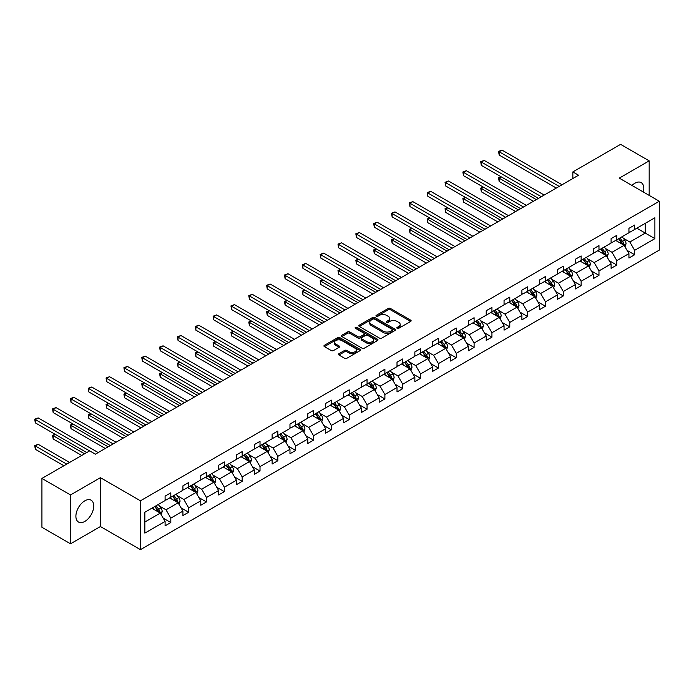 <?xml version="1.0" encoding="UTF-8"?>
<svg xmlns="http://www.w3.org/2000/svg" width="694" height="694" viewBox="0 0 694 694"><rect width="100%" height="100%" fill="white"/><g stroke="black" fill="none" stroke-linecap="round" stroke-linejoin="round"><path stroke-width="1.04" d="M397.159 328.314A1.11 0.642 0 0 0 398.738 328.314L410.657 321.435A1.588 0.92 0 0 0 411.126 320.784A1.588 0.92 0 0 0 410.657 320.134L390.453 308.466A1.588 0.92 0 0 0 388.206 308.466L376.287 315.354A1.11 0.642 0 0 0 375.957 315.813A1.11 0.642 0 0 0 376.287 316.264A1.11 0.642 0 0 0 377.857 316.264L379.401 315.371A5.084 2.932 0 0 1 386.584 315.371L388.267 316.343A5.084 2.932 0 0 1 389.75 318.416A5.084 2.932 0 0 1 388.267 320.489L386.723 321.383A1.11 0.642 0 0 0 386.393 321.834A1.11 0.642 0 0 0 386.723 322.294A1.11 0.642 0 0 0 388.293 322.294L389.837 321.4A5.084 2.932 0 0 1 397.02 321.4L398.703 322.372A5.084 2.932 0 0 1 400.195 324.445A5.084 2.932 0 0 1 398.703 326.518L397.159 327.412A1.11 0.642 0 0 0 396.838 327.863A1.11 0.642 0 0 0 397.159 328.314L397.159 327.412M84.815 521.42A12.613 7.287 120 0 0 93.057 510.307A12.613 7.287 120 0 0 91.122 500.201A12.613 7.287 120 0 0 84.815 500.825A12.613 7.287 120 0 0 76.574 511.938A12.613 7.287 120 0 0 78.509 522.044A12.613 7.287 120 0 0 84.815 521.42M643.321 192.012A12.613 7.287 120 0 0 641.195 182.617A12.613 7.287 120 0 0 634.88 183.242A12.613 7.287 120 0 0 631.991 185.463M338.932 353.706A1.588 0.92 0 0 0 338.464 354.356A1.588 0.92 0 0 0 338.932 354.998L344.597 358.278A1.588 0.92 0 0 0 346.844 358.278L360.091 350.626A1.588 0.92 0 0 0 360.559 349.976A1.588 0.92 0 0 0 360.091 349.334L339.887 337.666A1.588 0.92 0 0 0 337.64 337.666L324.393 345.317A1.588 0.92 0 0 0 323.933 345.959A1.588 0.92 0 0 0 324.393 346.61L331.246 350.565A1.588 0.92 0 0 0 333.484 350.565L339.158 347.286A1.588 0.92 0 0 0 339.618 346.644A1.588 0.92 0 0 0 339.158 345.994L335.757 344.033A4.251 2.455 0 0 1 334.517 342.298A4.251 2.455 0 0 1 337.137 340.034A4.251 2.455 0 0 1 341.769 340.563L355.068 348.249A4.251 2.455 0 0 1 356.308 349.976A4.251 2.455 0 0 1 353.688 352.248A4.251 2.455 0 0 1 349.065 351.711L346.844 350.435A1.588 0.92 0 0 0 344.597 350.435L338.932 353.706L338.932 354.998M100.422 477.68L70.519 494.943L41.926 478.435L41.926 527.301L70.519 543.801L100.422 526.538L140.448 549.648L140.448 500.79L100.422 477.68L100.422 526.538M649.176 195.387L649.176 160.861L619.274 178.124L659.3 201.234L140.448 500.79M649.176 160.861L620.592 144.352L572.845 171.921L572.845 178.523M41.926 478.435L89.673 450.874L95.39 454.171L578.562 175.218L572.845 171.921M379.514 338.117A1.588 0.92 0 0 0 381.752 338.117L394.999 330.474A1.588 0.92 0 0 0 395.467 329.824A1.588 0.92 0 0 0 394.999 329.173L374.795 317.514A1.588 0.92 0 0 0 372.548 317.514L359.301 325.156A1.588 0.92 0 0 0 358.841 325.807A1.588 0.92 0 0 0 359.301 326.458L379.514 338.117M355.875 328.557A1.11 0.642 0 0 1 357.002 328.713L357.002 327.394L377.545 339.253A1.588 0.92 0 0 1 378.013 339.904A1.588 0.92 0 0 1 377.545 340.546L364.298 348.197A1.588 0.92 0 0 1 362.051 348.197L341.847 336.529L341.847 335.237A1.588 0.92 0 0 0 341.387 335.887A1.588 0.92 0 0 0 341.847 336.529M341.847 335.237L347.521 331.966A1.588 0.92 0 0 1 349.767 331.966L357.957 336.694A1.588 0.92 0 0 0 360.203 336.694L363.96 334.525A1.588 0.92 0 0 0 364.428 333.875A1.588 0.92 0 0 0 363.96 333.224L355.432 328.297A1.11 0.642 0 0 1 355.102 327.846A1.11 0.642 0 0 1 355.796 327.256A1.11 0.642 0 0 1 357.002 327.394M70.519 494.943L70.519 543.801M144.855 512.241L165.094 500.556L165.094 496.132L170.811 492.835L170.811 497.26L182.93 490.259L182.93 485.835L188.655 482.53L188.655 486.954L200.774 479.962L200.774 475.537L206.491 472.232L206.491 476.657L218.61 469.656L218.61 465.232L224.336 461.935L224.336 466.359L236.454 459.359L236.454 454.934L242.171 451.629L242.171 456.053L254.29 449.061L254.29 444.637L260.016 441.332L260.016 445.756L272.135 438.755L272.135 434.331L277.852 431.035L277.852 435.459L289.971 428.458L289.971 424.034L295.696 420.738L295.696 425.153L307.815 418.161L307.815 413.737L313.532 410.432L313.532 414.856L325.651 407.855L325.651 403.431L331.376 400.134L331.376 404.559L343.495 397.558L343.495 393.134L349.212 389.837L349.212 394.261L361.331 387.261L361.331 382.836L367.057 379.531L367.057 383.956L379.176 376.955L379.176 372.539L384.892 369.234L384.892 373.658L397.011 366.658L397.011 362.233L402.737 358.937L402.737 363.361L414.856 356.36L414.856 351.936L420.573 348.631L420.573 353.055L432.692 346.063L432.692 341.639L438.417 338.334L438.417 342.758L450.536 335.757L450.536 331.333L456.253 328.036L456.253 332.461L468.372 325.46L468.372 321.036L474.097 317.731L474.097 322.155L486.216 315.163L486.216 310.738L491.933 307.433L491.933 311.858L504.052 304.857L504.052 300.433L509.778 297.136L509.778 301.56L521.897 294.56L521.897 290.135L527.614 286.83L527.614 291.254L539.732 284.262L539.732 279.838L545.458 276.533L545.458 280.957L557.577 273.957L557.577 269.532L563.294 266.236L563.294 270.66L575.413 263.659L575.413 259.235L581.138 255.939L581.138 260.354L593.257 253.362L593.257 248.938L598.974 245.633L598.974 250.057L611.093 243.056L611.093 238.632L616.819 235.335L616.819 239.76L628.938 232.759L628.938 228.335L634.654 225.038L634.654 229.462L654.893 217.769L654.893 238.641L634.654 250.326L634.654 254.75L628.938 258.047L628.938 253.622L616.819 260.623L616.819 265.047L611.093 268.344L611.093 263.928L598.974 270.92L598.974 275.344L593.257 278.65L593.257 274.225L581.138 281.226L581.138 285.65L575.413 288.947L575.413 284.523L563.294 291.523L563.294 295.948L557.577 299.244L557.577 294.82L545.458 301.821L545.458 306.245L539.732 309.55L539.732 305.126L527.614 312.127L527.614 316.542L521.897 319.847L521.897 315.423L509.778 322.424L509.778 326.848L504.052 330.144L504.052 325.72L491.933 332.721L491.933 337.145L486.216 340.45L486.216 336.026L474.097 343.018L474.097 347.442L468.372 350.748L468.372 346.323L456.253 353.324L456.253 357.748L450.536 361.045L450.536 356.621L438.417 363.621L438.417 368.046L432.692 371.351L432.692 366.926L420.573 373.919L420.573 378.343L414.856 381.648L414.856 377.224L402.737 384.224L402.737 388.649L397.011 391.945L397.011 387.521L384.892 394.522L384.892 398.946L379.176 402.251L379.176 397.827L367.057 404.819L367.057 409.243L361.331 412.548L361.331 408.124L349.212 415.125L349.212 419.549L343.495 422.846L343.495 418.421L331.376 425.422L331.376 429.846L325.651 433.143L325.651 428.719L313.532 435.719L313.532 440.143L307.815 443.449L307.815 439.024L295.696 446.025L295.696 450.449L289.971 453.746L289.971 449.322L277.852 456.322L277.852 460.747L272.135 464.043L272.135 459.619L260.016 466.62L260.016 471.044L254.29 474.349L254.29 469.925L242.171 476.917L242.171 481.341L236.454 484.646L236.454 480.222L224.336 487.223L224.336 491.647L218.61 494.943L218.61 490.519L206.491 497.52L206.491 501.944L200.774 505.249L200.774 500.825L188.655 507.817L188.655 512.241L182.93 515.547L182.93 511.122L170.811 518.123L170.811 522.547L165.094 525.844L165.094 521.42L144.855 533.105L144.855 512.241M140.448 549.648L659.3 250.092L659.3 201.234M169.666 497.919L178.132 502.803L166.005 509.804L159.386 505.978M166.005 509.804L170.811 518.123M178.132 502.803L182.93 511.122M165.094 499.498L166.005 500.027L170.811 497.26M187.51 487.613L195.968 492.506L183.849 499.498L177.23 495.681M183.849 499.498L188.655 507.817M195.968 492.506L200.774 500.825M182.93 489.201L183.849 489.73L188.655 486.954M205.346 477.316L213.813 482.2L201.685 489.201L195.066 485.384M201.685 489.201L206.491 497.52M213.813 482.2L218.61 490.519M200.774 478.903L201.685 479.433L206.491 476.657M223.19 467.019L231.649 471.903L219.53 478.903L212.911 475.078M219.53 478.903L224.336 487.223M231.649 471.903L236.454 480.222M218.61 468.597L219.53 469.127L224.336 466.359M241.026 456.721L249.493 461.605L237.365 468.606L230.746 464.78M237.365 468.606L242.171 476.917M249.493 461.605L254.29 469.925M236.454 458.3L237.365 458.829L242.171 456.053M258.871 446.416L267.329 451.3L255.21 458.3L248.591 454.483M255.21 458.3L260.016 466.62M267.329 451.3L272.135 459.619M254.29 448.003L255.21 448.532L260.016 445.756M276.706 436.118L285.173 441.002L273.046 448.003L266.427 444.177M273.046 448.003L277.852 456.322M285.173 441.002L289.971 449.322M272.135 437.706L273.046 438.226L277.852 435.459M294.551 425.821L303.009 430.705L290.89 437.706L284.271 433.88M290.89 437.706L295.696 446.025M303.009 430.705L307.815 439.024M289.971 427.4L290.89 427.929L295.696 425.153M312.387 415.515L320.854 420.408L308.726 427.4L302.107 423.583M308.726 427.4L313.532 435.719M320.854 420.408L325.651 428.719M307.815 417.103L308.726 417.632L313.532 414.856M330.231 405.218L338.689 410.102L326.57 417.103L319.951 413.277M326.57 417.103L331.376 425.422M338.689 410.102L343.495 418.421M325.651 406.805L326.57 407.335L331.376 404.559M348.067 394.921L356.534 399.805L344.406 406.805L337.787 402.98M344.406 406.805L349.212 415.125M356.534 399.805L361.331 408.124M343.495 396.5L344.406 397.029L349.212 394.261M365.912 384.615L374.37 389.508L362.251 396.5L355.632 392.683M362.251 396.5L367.057 404.819M374.37 389.508L379.176 397.827M361.331 386.202L362.251 386.732L367.057 383.956M383.747 374.318L392.214 379.202L380.086 386.202L373.467 382.377M380.086 386.202L384.892 394.522M392.214 379.202L397.011 387.521M379.176 375.905L380.086 376.434L384.892 373.658M401.592 364.02L410.05 368.904L397.931 375.905L391.312 372.079M397.931 375.905L402.737 384.224M410.05 368.904L414.856 377.224M397.011 365.599L397.931 366.128L402.737 363.361M419.428 353.714L427.894 358.607L415.767 365.599L409.148 361.782M415.767 365.599L420.573 373.919M427.894 358.607L432.692 366.926M414.856 355.302L415.767 355.831L420.573 353.055M437.272 343.417L445.73 348.301L433.611 355.302L426.992 351.485M433.611 355.302L438.417 363.621M445.73 348.301L450.536 356.621M432.692 345.005L433.611 345.534L438.417 342.758M455.108 333.12L463.575 338.004L451.447 345.005L444.828 341.179M451.447 345.005L456.253 353.324M463.575 338.004L468.372 346.323M450.536 334.699L451.447 335.228L456.253 332.461M472.952 322.814L481.41 327.707L469.291 334.699L462.672 330.882M469.291 334.699L474.097 343.018M481.41 327.707L486.216 336.026M468.372 324.402L469.291 324.931L474.097 322.155M490.788 312.517L499.255 317.401L487.127 324.402L480.508 320.585M487.127 324.402L491.933 332.721M499.255 317.401L504.052 325.72M486.216 314.104L487.127 314.634L491.933 311.858M508.633 302.22L517.091 307.104L504.972 314.104L498.353 310.279M504.972 314.104L509.778 322.424M517.091 307.104L521.897 315.423M504.052 303.807L504.972 304.328L509.778 301.56M526.468 291.922L534.935 296.806L522.808 303.807L516.189 299.982M522.808 303.807L527.614 312.127M534.935 296.806L539.732 305.126M521.897 293.501L522.808 294.03L527.614 291.254M544.313 281.617L552.771 286.501L540.652 293.501L534.033 289.684M540.652 293.501L545.458 301.821M552.771 286.501L557.577 294.82M539.732 283.204L540.652 283.733L545.458 280.957M562.149 271.319L570.615 276.203L558.488 283.204L551.869 279.378M558.488 283.204L563.294 291.523M570.615 276.203L575.413 284.523M557.577 272.907L558.488 273.427L563.294 270.66M579.993 261.022L588.451 265.906L576.332 272.907L569.713 269.081M576.332 272.907L581.138 281.226M588.451 265.906L593.257 274.225M575.413 262.601L576.332 263.13L581.138 260.354M597.829 250.716L606.296 255.609L594.168 262.601L587.549 258.784M594.168 262.601L598.974 270.92M606.296 255.609L611.093 263.928M593.257 252.304L594.168 252.833L598.974 250.057M615.673 240.419L624.132 245.303L612.013 252.304L605.394 248.478M612.013 252.304L616.819 260.623M624.132 245.303L628.938 253.622M611.093 242.006L612.013 242.536L616.819 239.76M636.832 228.205L645.29 233.089L629.848 242.006L623.229 238.181M629.848 242.006L634.654 250.326M654.893 238.641L645.29 233.089L645.29 223.321L654.893 217.769M628.938 231.701L629.848 232.23L634.654 229.462M144.855 522.018L160.288 513.1L151.83 508.216M160.288 513.1L165.094 521.42M627.046 250.352L634.654 254.75M609.211 260.658L616.819 265.047M591.366 270.955L598.974 275.344M573.53 281.252L581.138 285.65M555.686 291.558L563.294 295.948M537.85 301.855L545.458 306.245M520.006 312.153L527.614 316.542M502.17 322.458L509.778 326.848M484.325 332.756L491.933 337.145M466.489 343.053L474.097 347.442M448.645 353.359L456.253 357.748M430.809 363.656L438.417 368.046M412.965 373.953L420.573 378.343M395.129 384.259L402.737 388.649M377.284 394.556L384.892 398.946M359.449 404.854L367.057 409.243M341.604 415.151L349.212 419.549M323.768 425.457L331.376 429.846M305.924 435.754L313.532 440.143M288.088 446.051L295.696 450.449M270.244 456.357L277.852 460.747M252.408 466.654L260.016 471.044M234.563 476.952L242.171 481.341M216.728 487.257L224.336 491.647M198.883 497.555L206.491 501.944M181.047 507.852L188.655 512.241M163.203 518.158L170.811 522.547M397.61 328.47L398.703 327.837A5.084 2.932 0 0 0 400.195 325.764L400.195 324.445M389.75 318.416L389.75 319.734A5.084 2.932 0 0 1 388.267 321.816L387.165 322.45M410.64 321.443L390.453 309.793A1.588 0.92 0 0 0 388.206 309.793L376.729 316.421M394.981 330.483L374.795 318.832A1.588 0.92 0 0 0 372.548 318.832L359.327 326.466M392.197 330.275A1.11 0.642 0 0 0 392.518 329.824A1.11 0.642 0 0 0 392.197 329.372L374.456 319.127A1.11 0.642 0 0 0 372.886 319.127L371.264 320.073A5.084 2.932 0 0 0 369.772 322.146A5.084 2.932 0 0 0 371.264 324.219L383.383 331.22A5.084 2.932 0 0 0 390.566 331.22L392.197 330.275L392.197 331.602A1.11 0.642 0 0 0 392.518 331.142L392.518 329.824M369.772 322.146L369.772 323.465A5.084 2.932 0 0 0 371.264 325.538L371.264 324.219M392.197 331.602L390.566 332.539A5.084 2.932 0 0 1 383.383 332.539L371.264 325.538M341.873 336.547L347.521 333.285L347.521 331.966M364.428 333.875L364.428 335.193A1.588 0.92 0 0 1 363.96 335.844L360.203 338.013A1.588 0.92 0 0 1 357.957 338.013L349.767 333.285A1.588 0.92 0 0 0 347.521 333.285M357.002 328.713L377.527 340.563M366.458 341.604A4.251 2.455 0 0 0 371.09 342.133A4.251 2.455 0 0 0 373.71 339.869A4.251 2.455 0 0 0 372.47 338.134L367.777 335.428A1.588 0.92 0 0 0 365.538 335.428L361.774 337.605A1.588 0.92 0 0 0 361.314 338.247A1.588 0.92 0 0 0 361.774 338.898L366.458 341.604L366.458 342.923A4.251 2.455 0 0 0 371.09 343.452A4.251 2.455 0 0 0 373.71 341.188L373.71 339.869M361.314 338.247L361.314 339.566A1.588 0.92 0 0 0 361.774 340.216L361.774 338.898M366.458 342.923L361.774 340.216M356.308 349.976L356.308 351.303A4.251 2.455 0 0 1 353.688 353.567A4.251 2.455 0 0 1 349.065 353.029L346.844 351.754A1.588 0.92 0 0 0 344.597 351.754L338.95 355.016M334.517 342.298L334.517 343.617A4.251 2.455 0 0 0 335.757 345.352L335.757 344.033M339.158 345.994L339.158 347.286L335.757 345.352M360.073 350.644L339.887 338.984A1.588 0.92 0 0 0 337.64 338.984L324.419 346.618L324.393 345.317M625.008 246.812L626.057 243.776A4.285 2.472 -120 0 0 624.687 240.124L622.119 236.697M617.513 241.486L616.402 239.994M501.346 176.927L499.177 178.176L499.177 181.481L533.443 201.269M623.498 244.939L623.741 243.958A4.285 2.472 -120 0 0 622.518 241.382L619.95 237.947M618.875 238.571L621.703 242.345A2.186 1.258 60 0 1 622.093 243.004L623.741 243.958M618.571 238.745L621.139 242.171A4.285 2.472 60 0 1 622.214 244.193M499.177 181.481L498.544 177.811L536.306 199.612M498.544 177.811L501.094 176.779M559.182 186.408L499.177 151.769L502.031 150.112L562.036 184.76M556.319 188.057L499.177 155.066L499.177 151.769L498.544 151.405L502.031 150.112M499.177 155.066L498.544 151.405M607.163 257.11L608.213 254.073A4.285 2.472 -120 0 0 606.851 250.421L604.283 246.995M599.677 251.783L598.558 250.3M483.51 187.224L481.332 188.473L481.332 191.778L515.607 211.566M605.662 255.236L605.905 254.256A4.285 2.472 -120 0 0 604.674 251.679L602.106 248.252M601.03 248.868L603.858 252.642A2.186 1.258 60 0 1 604.257 253.301L605.905 254.256M600.735 249.042L603.303 252.469A4.285 2.472 60 0 1 604.37 254.49M481.332 191.778L480.708 188.117L518.461 209.918M480.708 188.117L483.258 187.076M589.327 267.407L590.377 264.371A4.285 2.472 -120 0 0 589.006 260.727L586.439 257.292M581.832 262.08L580.722 260.597M465.665 197.521L463.497 198.779L463.497 202.075L497.763 221.863M587.818 265.542L588.061 264.553A4.285 2.472 -120 0 0 586.838 261.976L584.27 258.55M583.194 259.174L586.022 262.939A2.186 1.258 60 0 1 586.413 263.607L588.061 264.553M582.891 259.339L585.458 262.766A4.285 2.472 60 0 1 586.534 264.796M463.497 202.075L462.863 198.415L500.626 220.215M462.863 198.415L465.414 197.374M541.337 196.714L481.332 162.066L484.195 160.418L544.2 195.057M538.475 198.363L481.332 165.372L481.332 162.066L480.708 161.702L484.195 160.418M481.332 165.372L480.708 161.702M523.502 207.012L463.497 172.364L466.351 170.715L526.356 205.363M520.639 208.66L463.497 175.669L463.497 172.364L462.863 171.999L466.351 170.715M463.497 175.669L462.863 171.999M571.483 277.713L572.533 274.677A4.285 2.472 -120 0 0 571.171 271.024L568.603 267.598M563.996 272.386L562.877 270.894M447.83 207.818L445.652 209.076L445.652 212.381L479.927 232.169M569.982 275.839L570.225 274.859A4.285 2.472 -120 0 0 568.993 272.274L566.425 268.847M565.35 269.472L568.178 273.245A2.186 1.258 60 0 1 568.577 273.904L570.225 274.859M565.055 269.645L567.623 273.072A4.285 2.472 60 0 1 568.69 275.093M445.652 212.381L445.028 208.712L482.781 230.512M445.028 208.712L447.578 207.68M505.657 217.309L445.652 182.669L448.515 181.013L508.52 215.661M502.794 218.957L445.652 185.966L445.652 182.669L445.028 182.305L448.515 181.013M445.652 185.966L445.028 182.305M553.639 288.01L554.697 284.974A4.285 2.472 -120 0 0 553.326 281.322L550.758 277.895M546.152 282.684L545.042 281.2M429.985 218.124L427.816 219.373L427.816 222.679L462.083 242.466M552.138 286.136L552.381 285.156A4.285 2.472 -120 0 0 551.157 282.579L548.59 279.153M547.514 279.769L550.342 283.542A2.186 1.258 60 0 1 550.732 284.202L552.381 285.156M547.21 279.942L549.778 283.369A4.285 2.472 60 0 1 550.854 285.39M427.816 222.679L427.183 219.018L464.945 240.818M427.183 219.018L429.733 217.977M487.821 227.606L427.816 192.967L430.67 191.318L490.675 225.958M484.959 229.263L427.816 196.272L427.816 192.967L427.183 192.602L430.67 191.318M427.816 196.272L427.183 192.602M535.803 298.307L536.852 295.271A4.285 2.472 -120 0 0 535.49 291.619L532.923 288.192M528.316 292.981L527.197 291.497M412.149 228.421L409.972 229.679L409.972 232.976L444.247 252.763M534.302 296.442L534.545 295.453A4.285 2.472 -120 0 0 533.313 292.877L530.745 289.45M529.669 290.066L532.498 293.84A2.186 1.258 60 0 1 532.897 294.508L534.545 295.453M529.375 290.239L531.942 293.666A4.285 2.472 60 0 1 533.009 295.696M409.972 232.976L409.347 229.315L447.101 251.115M409.347 229.315L411.898 228.274M469.977 237.912L409.972 203.264L412.835 201.616L472.84 236.255M467.114 239.56L409.972 206.569L409.972 203.264L409.347 202.9L412.835 201.616M409.972 206.569L409.347 202.9M517.958 308.613L519.017 305.568A4.285 2.472 -120 0 0 517.646 301.925L515.078 298.498M510.472 303.287L509.361 301.795M394.305 238.719L392.136 239.977L392.136 243.282L426.402 263.069M516.457 306.739L516.7 305.759A4.285 2.472 -120 0 0 515.477 303.174L512.909 299.747M511.834 300.372L514.662 304.146A2.186 1.258 60 0 1 515.052 304.805L516.7 305.759M511.53 300.545L514.098 303.972A4.285 2.472 60 0 1 515.165 305.993M392.136 243.282L391.503 239.612L429.265 261.412M391.503 239.612L394.053 238.58M452.141 248.209L392.136 213.57L394.99 211.913L454.995 246.561M449.278 249.857L392.136 216.866L392.136 213.57L391.503 213.205L394.99 211.913M392.136 216.866L391.503 213.205M500.122 318.91L501.172 315.874A4.285 2.472 -120 0 0 499.81 312.222L497.242 308.795M492.636 313.584L491.517 312.1M376.469 249.025L374.292 250.274L374.292 253.579L408.566 273.367M498.622 317.037L498.856 316.056A4.285 2.472 -120 0 0 497.633 313.48L495.065 310.053M493.989 310.669L496.817 314.443A2.186 1.258 60 0 1 497.216 315.102L498.856 316.056M493.694 310.843L496.262 314.269A4.285 2.472 60 0 1 497.329 316.291M374.292 253.579L373.667 249.909L411.421 271.718M373.667 249.909L376.217 248.877M434.297 258.506L374.292 223.867L377.154 222.219L437.159 256.858M431.434 260.163L374.292 227.164L374.292 223.867L373.667 223.503L377.154 222.219M374.292 227.164L373.667 223.503M482.278 329.208L483.336 326.171A4.285 2.472 -120 0 0 481.966 322.519L479.398 319.093M474.791 323.881L473.681 322.398M358.625 259.322L356.456 260.58L356.456 263.876L390.722 283.664M480.777 327.342L481.02 326.353A4.285 2.472 -120 0 0 479.797 323.777L477.229 320.35M476.153 320.966L478.981 324.74A2.186 1.258 60 0 1 479.372 325.408L481.02 326.353M475.85 321.14L478.418 324.566A4.285 2.472 60 0 1 479.485 326.596M356.456 263.876L355.822 260.215L393.585 282.016M355.822 260.215L358.373 259.174M416.461 268.812L356.456 234.164L359.31 232.516L419.315 267.155M413.598 270.46L356.456 237.469L356.456 234.164L355.822 233.8L359.31 232.516M356.456 237.469L355.822 233.8M464.442 339.513L465.492 336.469A4.285 2.472 -120 0 0 464.13 332.825L461.562 329.398M456.956 334.178L455.837 332.695M340.789 269.619L338.611 270.877L338.611 274.182L372.886 293.961M462.941 337.64L463.176 336.651A4.285 2.472 -120 0 0 461.952 334.074L459.385 330.648M458.309 331.272L461.137 335.046A2.186 1.258 60 0 1 461.536 335.705L463.176 336.651M458.014 331.446L460.582 334.872A4.285 2.472 60 0 1 461.649 336.894M338.611 274.182L337.987 270.513L375.74 292.313M337.987 270.513L340.537 269.48M398.616 279.109L338.611 244.47L341.474 242.813L401.479 277.461M395.754 280.758L338.611 247.767L338.611 244.47L337.987 244.106L341.474 242.813M338.611 247.767L337.987 244.106M446.598 349.811L447.656 346.774A4.285 2.472 -120 0 0 446.285 343.122L443.718 339.696M439.111 344.484L438.001 342.992M322.944 279.925L320.775 281.174L320.775 284.479L355.042 304.267M445.097 347.937L445.34 346.957A4.285 2.472 -120 0 0 444.117 344.38L441.549 340.954M440.473 341.569L443.301 345.343A2.186 1.258 60 0 1 443.692 346.002L445.34 346.957M440.17 341.743L442.737 345.17A4.285 2.472 60 0 1 443.804 347.191M320.775 284.479L320.142 280.81L357.904 302.619M320.142 280.81L322.693 279.777M380.772 289.407L320.775 254.767L323.63 253.119L383.635 287.758M377.918 291.064L320.775 258.064L320.775 254.767L320.142 254.403L323.63 253.119M320.775 258.064L320.142 254.403M428.762 360.108L429.812 357.072A4.285 2.472 -120 0 0 428.45 353.42L425.882 349.993M421.275 354.781L420.156 353.298M305.108 290.222L302.931 291.48L302.931 294.776L337.206 314.564M427.261 358.243L427.495 357.254A4.285 2.472 -120 0 0 426.272 354.677L423.704 351.251M422.629 351.867L425.457 355.64A2.186 1.258 60 0 1 425.856 356.308L427.495 357.254M422.334 352.04L424.902 355.467A4.285 2.472 60 0 1 425.969 357.497M302.931 294.776L302.306 291.116L340.06 312.916M302.306 291.116L304.857 290.075M362.936 299.713L302.931 265.065L305.794 263.416L365.799 298.056M360.073 301.361L302.931 268.37L302.931 265.065L302.306 264.7L305.794 263.416M302.931 268.37L302.306 264.7M410.917 370.405L411.976 367.369A4.285 2.472 -120 0 0 410.605 363.725L408.037 360.299M403.431 365.079L402.32 363.595M287.264 300.519L285.095 301.777L285.095 305.074L319.361 324.861M409.417 368.54L409.66 367.551A4.285 2.472 -120 0 0 408.436 364.975L405.869 361.548M404.793 362.173L407.621 365.938A2.186 1.258 60 0 1 408.011 366.606L409.66 367.551M404.489 362.346L407.057 365.773A4.285 2.472 60 0 1 408.124 367.794M285.095 305.074L284.462 301.413L322.224 323.213M284.462 301.413L287.012 300.381M345.092 310.01L285.095 275.362L287.949 273.714L347.954 308.362M342.237 311.658L285.095 278.667L285.095 275.362L284.462 275.006L287.949 273.714M285.095 278.667L284.462 275.006M393.082 380.711L394.131 377.675A4.285 2.472 -120 0 0 392.769 374.023L390.202 370.596M385.595 375.385L384.476 373.893M269.428 310.825L267.251 312.074L267.251 315.38L301.526 335.167M391.581 378.837L391.815 377.857A4.285 2.472 -120 0 0 390.592 375.281L388.024 371.845M386.948 372.47L389.776 376.243A2.186 1.258 60 0 1 390.175 376.903L391.815 377.857M386.653 372.643L389.221 376.07A4.285 2.472 60 0 1 390.288 378.091M267.251 315.38L266.626 311.71L304.38 333.51M266.626 311.71L269.177 310.678M327.256 320.307L267.251 285.668L270.113 284.011L330.118 318.659M324.393 321.964L267.251 288.964L267.251 285.668L266.626 285.303L270.113 284.011M267.251 288.964L266.626 285.303M375.237 391.008L376.295 387.972A4.285 2.472 -120 0 0 374.925 384.32L372.357 380.893M367.751 385.682L366.64 384.198M251.584 321.122L249.415 322.38L249.415 325.677L283.681 345.465M373.736 389.134L373.979 388.154A4.285 2.472 -120 0 0 372.756 385.578L370.188 382.151M369.113 382.767L371.941 386.541A2.186 1.258 60 0 1 372.331 387.209L373.979 388.154M368.809 382.941L371.377 386.367A4.285 2.472 60 0 1 372.444 388.397M249.415 325.677L248.782 322.016L286.544 343.816M248.782 322.016L251.332 320.975M309.411 330.613L249.415 295.965L252.269 294.317L312.274 328.956M306.557 332.261L249.415 299.27L249.415 295.965L248.782 295.601L252.269 294.317M249.415 299.27L248.782 295.601M357.401 401.306L358.451 398.269A4.285 2.472 -120 0 0 357.089 394.626L354.521 391.19M349.915 395.979L348.796 394.496M233.748 331.42L231.57 332.678L231.57 335.974L265.845 355.762M355.901 399.44L356.135 398.451A4.285 2.472 -120 0 0 354.912 395.875L352.344 392.448M351.268 393.073L354.096 396.838A2.186 1.258 60 0 1 354.495 397.506L356.135 398.451M350.973 393.238L353.541 396.673A4.285 2.472 60 0 1 354.608 398.694M231.57 335.974L230.946 332.313L268.699 354.113M230.946 332.313L233.496 331.272M291.575 340.91L231.57 306.262L234.433 304.614L294.438 339.262M288.713 342.558L231.57 309.567L231.57 306.262L230.946 305.907L234.433 304.614M231.57 309.567L230.946 305.907M339.557 411.611L340.615 408.575A4.285 2.472 -120 0 0 339.245 404.923L336.677 401.496M332.07 406.285L330.96 404.793M215.903 341.726L213.735 342.975L213.735 346.28L248.001 366.068M338.056 409.738L338.299 408.757A4.285 2.472 -120 0 0 337.076 406.181L334.508 402.746M333.432 403.37L336.26 407.144A2.186 1.258 60 0 1 336.651 407.803L338.299 408.757M333.129 403.544L335.696 406.97A4.285 2.472 60 0 1 336.764 408.992M213.735 346.28L213.101 342.61L250.864 364.411M213.101 342.61L215.652 341.578M273.731 351.207L213.735 316.568L216.589 314.911L276.594 349.559M270.877 352.856L213.735 319.865L213.735 316.568L213.101 316.204L216.589 314.911M213.735 319.865L213.101 316.204M321.721 421.909L322.771 418.872A4.285 2.472 -120 0 0 321.409 415.22L318.841 411.794M314.235 416.582L313.115 415.099M198.068 352.023L195.89 353.272L195.89 356.577L230.165 376.365M320.22 420.035L320.454 419.055A4.285 2.472 -120 0 0 319.231 416.478L316.664 413.051M315.588 413.667L318.416 417.441A2.186 1.258 60 0 1 318.815 418.1L320.454 419.055M315.293 413.841L317.861 417.268A4.285 2.472 60 0 1 318.928 419.289M195.89 356.577L195.266 352.916L233.019 374.717M195.266 352.916L197.816 351.875M255.895 361.505L195.89 326.865L198.753 325.217L258.758 359.856M253.032 363.162L195.89 330.171L195.89 326.865L195.266 326.501L198.753 325.217M195.89 330.171L195.266 326.501M303.877 432.206L304.935 429.17A4.285 2.472 -120 0 0 303.564 425.526L300.996 422.091M296.39 426.879L295.28 425.396M180.223 362.32L178.054 363.578L178.054 366.874L212.321 386.662M302.376 430.341L302.619 429.352A4.285 2.472 -120 0 0 301.396 426.775L298.828 423.349M297.752 423.965L300.58 427.738A2.186 1.258 60 0 1 300.97 428.406L302.619 429.352M297.448 424.138L300.016 427.565A4.285 2.472 60 0 1 301.083 429.595M178.054 366.874L177.421 363.214L215.183 385.014M177.421 363.214L179.972 362.173M238.051 371.811L178.054 337.163L180.908 335.514L240.913 370.162M235.197 373.459L178.054 340.468L178.054 337.163L177.421 336.798L180.908 335.514M178.054 340.468L177.421 336.798M286.041 442.512L287.09 439.476A4.285 2.472 -120 0 0 285.728 435.823L283.161 432.397M278.554 437.185L277.435 435.693M162.387 372.617L160.21 373.875L160.21 377.18L194.485 396.968M284.54 440.638L284.774 439.658A4.285 2.472 -120 0 0 283.551 437.073L280.983 433.646M279.908 434.271L282.736 438.044A2.186 1.258 60 0 1 283.135 438.703L284.774 439.658M279.613 434.444L282.18 437.871A4.285 2.472 60 0 1 283.247 439.892M160.21 377.18L159.585 373.511L197.339 395.311M159.585 373.511L162.136 372.478M220.215 382.108L160.21 347.468L163.073 345.812L223.078 380.459M217.352 383.756L160.21 350.765L160.21 347.468L159.585 347.104L163.073 345.812M160.21 350.765L159.585 347.104M268.196 452.809L269.255 449.773A4.285 2.472 -120 0 0 267.884 446.121L265.316 442.694M260.71 447.483L259.599 445.999M144.543 382.923L142.374 384.172L142.374 387.478L176.64 407.265M266.696 450.935L266.938 449.955A4.285 2.472 -120 0 0 265.715 447.378L263.147 443.952M262.072 444.568L264.9 448.341A2.186 1.258 60 0 1 265.29 449.001L266.938 449.955M261.768 444.741L264.336 448.168A4.285 2.472 60 0 1 265.403 450.189M142.374 387.478L141.741 383.817L179.503 405.617M141.741 383.817L144.291 382.776M202.37 392.405L142.374 357.766L145.228 356.117L205.233 390.757M199.516 394.062L142.374 361.062L142.374 357.766L141.741 357.401L145.228 356.117M142.374 361.062L141.741 357.401M250.361 463.106L251.41 460.07A4.285 2.472 -120 0 0 250.048 456.418L247.48 452.991M242.874 457.78L241.755 456.296M126.707 393.22L124.53 394.478L124.53 397.775L158.805 417.562M248.86 461.241L249.094 460.252A4.285 2.472 -120 0 0 247.871 457.676L245.303 454.249M244.227 454.865L247.055 458.639A2.186 1.258 60 0 1 247.454 459.307L249.094 460.252M243.932 455.038L246.5 458.465A4.285 2.472 60 0 1 247.567 460.495M124.53 397.775L123.905 394.114L161.659 415.914M123.905 394.114L126.455 393.073M184.535 402.711L124.53 368.063L127.392 366.415L187.397 401.054M181.672 404.359L124.53 371.368L124.53 368.063L123.905 367.699L127.392 366.415M124.53 371.368L123.905 367.699M232.516 473.412L233.574 470.367A4.285 2.472 -120 0 0 232.204 466.724L229.636 463.297M225.029 468.086L223.919 466.594M108.863 403.518L106.694 404.776L106.694 408.081L140.96 427.868M231.015 471.538L231.258 470.558A4.285 2.472 -120 0 0 230.035 467.973L227.467 464.546M226.391 465.171L229.22 468.944A2.186 1.258 60 0 1 229.61 469.604L231.258 470.558M226.088 465.344L228.656 468.771A4.285 2.472 60 0 1 229.723 470.792M106.694 408.081L106.061 404.411L143.823 426.211M106.061 404.411L108.611 403.379M166.69 413.008L106.694 378.369L109.548 376.712L169.553 411.36M163.836 414.656L106.694 381.665L106.694 378.369L106.061 378.004L109.548 376.712M106.694 381.665L106.061 378.004M214.68 483.709L215.73 480.673A4.285 2.472 -120 0 0 214.368 477.021L211.8 473.594M207.194 478.383L206.075 476.899M91.027 413.824L88.849 415.073L88.849 418.378L123.124 438.166M213.179 481.836L213.414 480.855A4.285 2.472 -120 0 0 212.191 478.279L209.623 474.852M208.547 475.468L211.375 479.242A2.186 1.258 60 0 1 211.774 479.901L213.414 480.855M208.252 475.642L210.82 479.068A4.285 2.472 60 0 1 211.887 481.089M88.849 418.378L88.225 414.708L125.978 436.517M88.225 414.708L90.775 413.676M148.854 423.305L88.849 388.666L91.712 387.018L151.717 421.657M145.992 424.962L88.849 391.963L88.849 388.666L88.225 388.302L91.712 387.018M88.849 391.963L88.225 388.302M196.836 494.007L197.894 490.97A4.285 2.472 -120 0 0 196.523 487.318L193.956 483.892M189.349 488.68L188.239 487.197M73.182 424.121L71.014 425.379L71.014 428.675L105.28 448.463M195.335 492.141L195.578 491.152A4.285 2.472 -120 0 0 194.355 488.576L191.787 485.149M190.711 485.765L193.539 489.539A2.186 1.258 60 0 1 193.93 490.207L195.578 491.152M190.408 485.939L192.975 489.365A4.285 2.472 60 0 1 194.042 491.395M71.014 428.675L70.38 425.014L108.143 446.815M70.38 425.014L72.931 423.973M131.01 433.611L71.014 398.963L73.868 397.315L133.873 431.954M128.156 435.259L71.014 402.268L71.014 398.963L70.38 398.599L73.868 397.315M71.014 402.268L70.38 398.599M179 504.312L180.05 501.268A4.285 2.472 -120 0 0 178.688 497.624L176.12 494.197M171.513 498.977L170.394 497.494M55.346 434.418L53.169 435.676L53.169 438.972L81.727 455.464M177.499 502.439L177.733 501.45A4.285 2.472 -120 0 0 176.51 498.873L173.942 495.447M172.867 496.071L175.695 499.836A2.186 1.258 60 0 1 176.094 500.504L177.733 501.45M172.572 496.245L175.14 499.671A4.285 2.472 60 0 1 176.207 501.693M53.169 438.972L52.544 435.312L84.581 453.815M52.544 435.312L55.095 434.279M113.174 443.908L53.169 409.26L56.032 407.612L116.037 442.26M110.311 445.557L53.169 412.566L53.169 409.26L52.544 408.905L56.032 407.612M53.169 412.566L52.544 408.905M161.155 514.61L162.214 511.573A4.285 2.472 -120 0 0 160.843 507.921L158.275 504.495M153.669 509.283L152.559 507.791M69.6 462.464L38.187 444.325L35.333 445.973L35.333 449.278L63.883 465.761M159.655 512.736L159.898 511.756A4.285 2.472 -120 0 0 158.674 509.179L156.107 505.753M155.031 506.368L157.859 510.142A2.186 1.258 60 0 1 158.249 510.801L159.898 511.756M154.727 506.542L157.295 509.969A4.285 2.472 60 0 1 158.362 511.99M35.333 449.278L34.7 445.609L66.745 464.113M34.7 445.609L38.187 444.325M89.613 450.909L35.333 419.566L38.187 417.918L98.192 452.557M86.759 452.557L35.333 422.863L35.333 419.566L34.7 419.202L38.187 417.918M35.333 422.863L34.7 419.202M398.703 327.837L398.703 326.518M386.723 322.294L386.723 321.383M388.267 321.816L388.267 320.489M376.287 316.264L376.287 315.354M388.206 309.793L388.206 308.466M390.453 309.793L390.453 308.466M410.657 321.435L410.657 320.134M359.301 326.458L359.301 325.156M372.548 318.832L372.548 317.514M374.795 318.832L374.795 317.514M394.999 330.474L394.999 329.173M383.383 332.539L383.383 331.22M390.566 332.539L390.566 331.22M349.767 333.285L349.767 331.966M357.957 338.013L357.957 336.694M360.203 338.013L360.203 336.694M363.96 335.844L363.96 334.525M377.545 340.546L377.545 339.253M344.597 351.754L344.597 350.435M346.844 351.754L346.844 350.435M349.065 353.029L349.065 351.711M337.64 338.984L337.64 337.666M339.887 338.984L339.887 337.666M360.091 350.626L360.091 349.334M623.828 245.129L626.023 243.854M622.518 241.382L624.687 240.124M619.924 242.874L621.139 242.171M605.983 255.427L608.187 254.151M604.674 251.679L606.851 250.421M602.08 253.171L603.303 252.469M588.148 265.724L590.342 264.457M586.838 261.976L589.006 260.727M584.244 263.477L585.458 262.766M570.303 276.03L572.507 274.755M568.993 272.274L571.171 271.024M566.399 273.774L567.623 273.072M552.467 286.327L554.662 285.052M551.157 282.579L553.326 281.322M548.564 284.072L549.778 283.369M534.623 296.624L536.826 295.358M533.313 292.877L535.49 291.619M530.719 294.377L531.942 293.666M516.787 306.93L518.982 305.655M515.477 303.174L517.646 301.925M512.883 304.675L514.098 303.972M498.943 317.227L501.146 315.952M497.633 313.48L499.81 312.222M495.039 314.972L496.262 314.269M481.107 327.525L483.302 326.258M479.797 323.777L481.966 322.519M477.203 325.269L478.418 324.566M463.262 337.822L465.466 336.555M461.952 334.074L464.13 332.825M459.359 335.575L460.582 334.872M445.427 348.128L447.621 346.853M444.117 344.38L446.285 343.122M441.523 345.872L442.737 345.17M427.582 358.425L429.786 357.158M426.272 354.677L428.45 353.42M423.678 356.169L424.902 355.467M409.746 368.722L411.941 367.456M408.436 364.975L410.605 363.725M405.843 366.475L407.057 365.773M391.902 379.028L394.105 377.753M390.592 375.281L392.769 374.023M387.998 376.773L389.221 376.07M374.066 389.325L376.261 388.059M372.756 385.578L374.925 384.32M370.162 387.07L371.377 386.367M356.222 399.623L358.425 398.356M354.912 395.875L357.089 394.626M352.318 397.376L353.541 396.673M338.386 409.928L340.581 408.653M337.076 406.181L339.245 404.923M334.482 407.673L335.696 406.97M320.541 420.226L322.745 418.95M319.231 416.478L321.409 415.22M316.638 417.97L317.861 417.268M302.705 430.523L304.9 429.256M301.396 426.775L303.564 425.526M298.802 428.276L300.016 427.565M284.861 440.829L287.064 439.554M283.551 437.073L285.728 435.823M280.957 438.573L282.18 437.871M267.025 451.126L269.22 449.851M265.715 447.378L267.884 446.121M263.121 448.871L264.336 448.168M249.181 461.423L251.384 460.157M247.871 457.676L250.048 456.418M245.277 459.176L246.5 458.465M231.345 471.729L233.54 470.454M230.035 467.973L232.204 466.724M227.441 469.474L228.656 468.771M213.5 482.026L215.704 480.751M212.191 478.279L214.368 477.021M209.597 479.771L210.82 479.068M195.665 492.324L197.859 491.057M194.355 488.576L196.523 487.318M191.761 490.068L192.975 489.365M177.82 502.621L180.024 501.354M176.51 498.873L178.688 497.624M173.916 500.374L175.14 499.671M159.984 512.927L162.179 511.651M158.674 509.179L160.843 507.921M156.081 510.671L157.295 509.969"/></g></svg>

